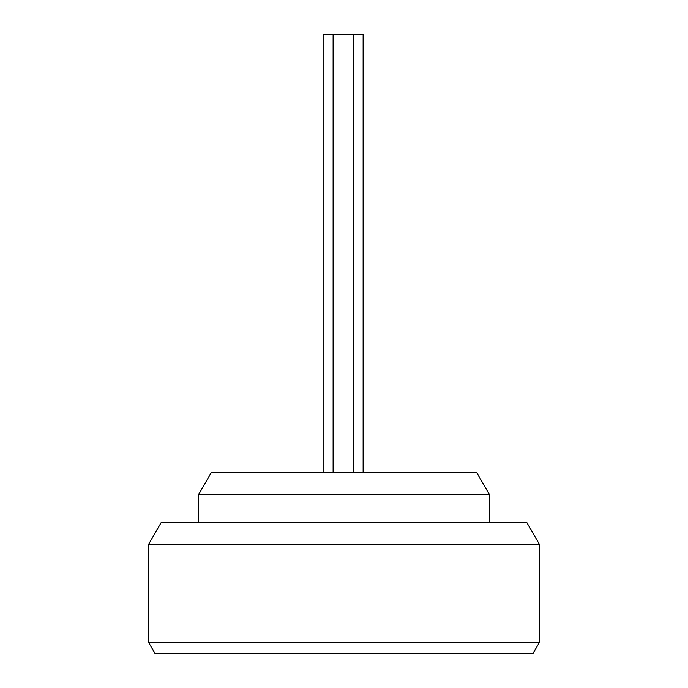 <?xml version="1.0" encoding="UTF-8"?>
<svg xmlns="http://www.w3.org/2000/svg" width="688" height="688" viewBox="0 0 688 688"><rect width="100%" height="100%" fill="white"/><g stroke="black" fill="none" stroke-linecap="round" stroke-linejoin="round"><path stroke-width="1.03" d="M532.933 653.6L155.067 653.6L148.711 642.601L539.289 642.601L532.933 653.6M148.711 544.139L161.413 522.14L526.587 522.14L539.289 544.139L148.711 544.139L148.711 642.601M539.289 544.139L539.289 642.601M198.565 494.603L211.268 472.604L476.732 472.604L489.435 494.603L198.565 494.603L198.565 522.14M489.435 494.603L489.435 522.14M363.126 472.604L363.126 34.4L323.111 34.4L323.111 472.604M333.112 34.4L333.112 472.604M353.116 34.4L353.116 472.604"/></g></svg>
